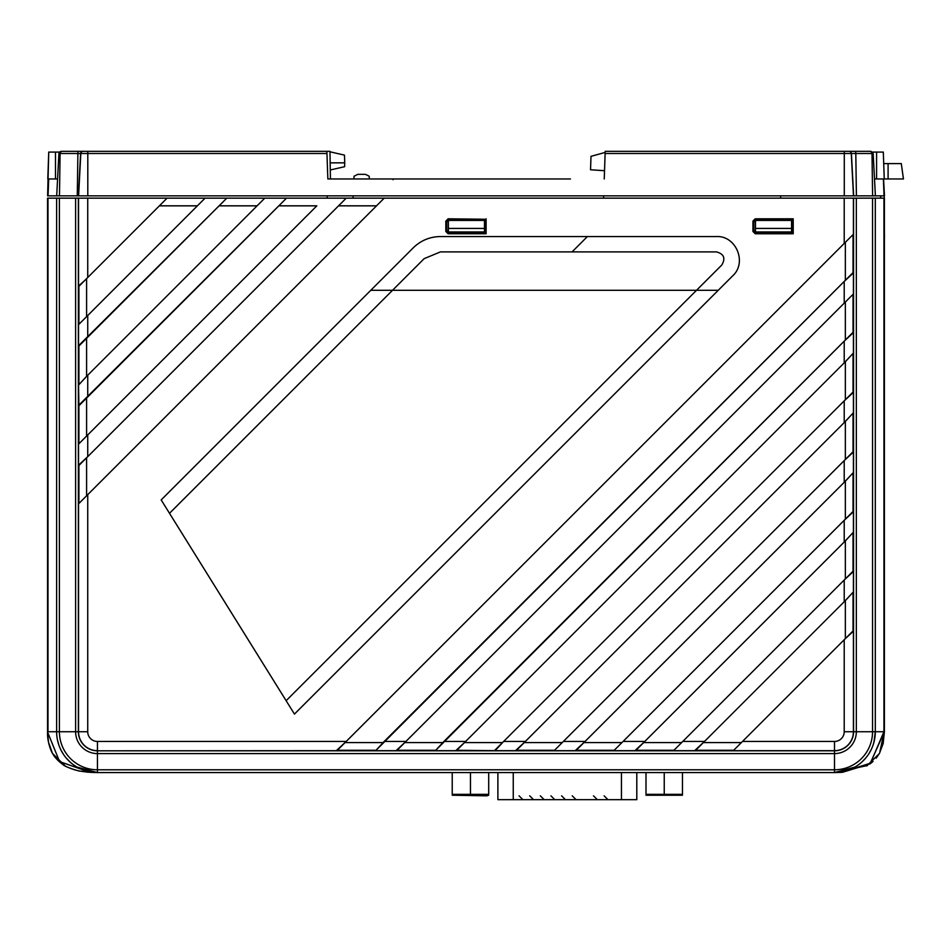 <?xml version="1.0" encoding="UTF-8"?>
<svg xmlns="http://www.w3.org/2000/svg" width="951" height="951" viewBox="0 0 951 951"><rect width="100%" height="100%" fill="white"/><g stroke="black" fill="none" stroke-linecap="round" stroke-linejoin="round"><path stroke-width="1.43" d="M853.035 413.78L853.035 451.773L845.356 459.452L845.356 421.459L853.416 412.734L844.215 422.601L844.215 400.882L503.626 741.459L525.344 741.459L515.49 750.672L495.079 750.672L503.626 741.459M844.215 422.601L525.344 741.459M845.356 459.452L554.528 750.28L563.349 741.459L585.055 741.459L575.2 750.672L554.79 750.672M845.356 421.459L516.524 750.28L554.528 750.28M853.035 473.491L853.035 511.495L845.356 519.175L845.356 481.17L853.416 472.457L844.215 482.312L844.215 460.593L563.349 741.459M844.215 482.312L585.055 741.459M845.356 519.175L614.239 750.28L623.06 741.459L644.778 741.459L634.911 750.672L614.512 750.672M845.356 481.17L576.235 750.28L614.239 750.28M853.035 533.202L853.035 571.206L845.356 578.886L845.356 540.881L853.416 532.168L844.215 542.022L844.215 520.316L623.06 741.459M844.215 542.022L644.778 741.459M845.356 578.886L673.95 750.28L682.77 741.459L704.489 741.459L694.634 750.672L674.223 750.672M845.356 540.881L635.957 750.28L673.95 750.28M853.035 592.925L853.035 630.929L845.356 638.596L845.356 600.604L853.416 591.891L844.215 601.745L844.215 580.027L682.77 741.459M844.215 601.745L704.489 741.459M845.356 638.596L733.673 750.28L742.493 741.459L834.491 741.459A9.724 9.724 0 0 0 844.215 731.735L853.416 731.735A18.925 18.925 0 0 1 834.491 750.672L733.934 750.672M845.356 600.604L695.668 750.28L733.673 750.28M853.035 354.057L853.035 392.062L845.356 399.741L845.356 361.737L853.416 353.023L844.215 362.878L844.215 341.159L443.915 741.459L465.621 741.459L455.767 750.672L435.356 750.672L443.915 741.459M844.215 362.878L465.621 741.459M845.356 340.018L853.035 332.351L853.035 294.346L845.356 302.026L845.356 340.018L435.356 750.672M844.215 341.159L853.416 332.612L853.416 353.023M845.356 302.026L397.09 750.28L435.094 750.28M853.035 294.346L844.215 303.167L844.215 281.448L384.192 741.459L405.911 741.459L396.056 750.672L375.645 750.672L384.192 741.459M844.215 303.167L405.911 741.459M844.215 281.448L853.416 272.901L853.416 293.312M397.09 750.28L396.056 750.672M845.356 280.307L853.035 272.628L853.035 234.624L845.356 242.303L845.356 280.307L375.645 750.672M845.356 242.303L337.379 750.28L375.372 750.28M424.158 258.648L392.525 290.293L718.243 290.293L294.453 714.082L286.132 700.697L721.809 265.008C725.744 258.256 723.937 253.893 716.388 251.896L440.444 251.896L424.158 258.648M370.807 290.293L392.525 290.293L169.504 513.302L161.183 499.917L413.305 247.783C420.865 240.448 429.911 236.704 440.444 236.549L716.388 236.549C736.11 235.479 747.367 262.678 732.674 275.861L718.243 290.293M169.504 513.302L286.132 700.697M86.589 376.358L78.529 385.072L87.73 375.217L87.73 396.936L78.529 405.483L286.501 198.153L264.782 198.153L86.589 376.358L86.589 338.354L78.909 346.033L78.909 384.038M87.73 375.217L264.782 198.153L205.071 198.153L78.909 324.315L87.73 315.506L87.73 337.213L78.719 345.689M87.73 315.506L205.071 198.153L167.067 198.153L78.909 286.322L78.909 324.315M84.817 280.379L78.529 286.049L78.529 198.153L87.73 198.153L87.73 277.502L167.067 198.153L87.73 198.153M257.115 205.832L219.11 205.832L226.79 198.153L78.529 345.772L78.529 325.361M853.035 234.624L844.215 243.444L844.215 198.153L286.501 198.153L278.821 205.832L316.826 205.832L78.909 443.748L87.73 434.928L87.73 456.646L78.529 465.194L78.529 444.795M278.821 205.832L78.909 405.756L78.529 385.072M87.73 434.928L316.826 205.832M78.909 405.756L78.909 443.748M87.73 494.651L384.216 198.153L78.909 503.471L87.73 494.651L87.73 731.735A9.724 9.724 0 0 0 97.454 741.459L346.188 741.459L336.333 750.672L97.454 750.815L834.491 750.815A19.068 19.068 0 0 0 853.558 731.735L853.558 198.153L884.394 198.153L884.394 731.735L869.963 763.903L842.527 772.295M87.73 456.646L346.223 198.153L78.909 465.467L78.909 503.471M93.697 772.509L80.134 771.118C79.611 771.499 64.704 766.886 62.968 764.58C57.191 760.396 53.197 755.653 50.985 750.351C49.88 747.486 47.098 739.747 47.55 731.735L47.55 198.153L78.529 198.153M48.002 733.126L59.568 761.585L90.167 772.355L96.717 772.569M841.504 771.962L834.491 772.569L97.454 772.569L90.44 771.962M87.825 771.416L85.424 770.762M82.701 769.811L77.043 767.1L97.454 772.569A40.834 40.834 0 0 1 56.62 731.735L56.62 198.153M70.172 762.12L66.297 758.125M63.206 753.965L60.9 749.935M58.819 744.954L57.417 739.747M96.645 772.569L97.454 772.569A40.834 40.834 0 0 1 56.62 731.735L47.55 731.735L48.477 742.101M88.681 772.248L86.101 771.998M48.501 742.208L52.448 753.335M52.471 753.358L63.598 764.973M63.646 765.008L64.93 765.769M71.503 768.788L72.157 769.014M73.417 769.43L74.986 769.906M75.081 769.93L77.732 770.607M77.804 770.631L80.146 771.118M81.453 771.356L89.156 772.283M849.243 769.811L854.901 767.1L834.491 772.569L841.635 772.355L870.462 763.154L883.955 731.735L883.955 198.153M846.509 770.762L844.119 771.416M874.528 739.747L873.125 744.954M871.045 749.935L868.738 753.965M865.648 758.125L861.772 762.12M844.215 198.153L856.34 198.153L853.558 198.153L856.34 198.153L855.353 198.153L856.34 198.153L856.34 731.735A21.849 21.849 0 0 1 834.491 753.596L834.491 769.787A38.052 38.052 0 0 0 872.543 731.735L875.312 731.735L875.312 198.153L875.312 731.735L873.921 742.303M884.394 319.179L884.394 316.921M884.394 312.582L884.394 309.337M883.182 743.468L884.394 731.735L875.312 731.735A40.834 40.834 0 0 1 834.491 772.569L867.431 765.531M869.951 763.903L870.854 763.249M870.914 763.201L873.066 761.418M876.156 758.197L879.473 753.37L883.182 743.48M883.943 733.126L879.877 751.659M47.55 198.153L47.55 213.202M47.55 232.401L47.55 731.735M844.215 243.444L346.188 741.459M337.379 750.28L336.333 750.672M756.176 232.71L755.225 233.756L752.93 231.45L753.87 230.404L756.176 232.71L792.266 232.71L793.217 233.756L793.205 218.801L755.225 218.801L756.176 219.657L753.87 221.952L753.87 230.404M755.225 233.756L793.217 233.756M791.601 219.241L793.205 218.801M792.718 219.241L792.718 232.71M791.612 219.657L756.176 219.657M753.87 221.952L752.93 221.107L755.225 218.801M752.93 221.107L752.93 231.45M484.511 219.241L448.135 218.801L449.074 219.657L446.78 221.952L446.78 230.404L449.074 232.71L485.616 232.71L486.116 233.756L486.116 218.801M485.616 219.241L485.616 232.71M449.074 232.71L448.123 233.756L486.116 233.756M448.123 233.756L445.829 231.45L446.78 230.404M446.78 221.952L445.829 221.107L448.135 218.801M445.829 221.107L445.829 231.45M484.511 219.657L449.074 219.657M844.215 731.735L844.215 639.75L853.416 631.191L853.416 731.735L872.543 731.735L872.543 198.153M844.215 639.75L742.493 741.459M695.668 750.28L694.634 750.672M635.957 750.28L634.911 750.672M576.235 750.28L575.2 750.672M516.524 750.28L515.49 750.672M845.356 361.737L456.813 750.28L495.079 750.672M456.813 750.28L455.767 750.672M845.356 399.741L494.805 750.28M844.215 400.882L853.416 392.335L853.416 412.734M844.215 460.593L853.416 452.046L853.416 472.457M844.215 520.316L853.416 511.757L853.416 532.168M844.215 580.027L853.416 571.48L853.416 591.891M219.11 205.832L86.589 338.354M86.589 436.069L86.589 398.077M338.544 205.832L376.537 205.832M86.589 495.792L86.589 457.788M383.051 742.6L345.047 742.6M442.774 742.6L404.769 742.6M502.485 742.6L464.48 742.6M562.196 742.6L524.203 742.6M621.918 742.6L583.914 742.6M681.629 742.6L643.637 742.6M741.352 742.6L703.348 742.6M159.399 205.832L197.392 205.832M86.589 316.647L86.589 278.643M488.695 772.569L488.695 794.347L452.224 794.347L452.224 772.569M470.46 794.347L470.46 772.569M488.695 795.226L486.769 795.832L452.224 795.226M497.896 772.569L497.896 799.672L636.801 799.672L636.801 772.569M682.473 772.569L682.473 794.358L664.238 794.358L664.238 772.569M664.238 794.358L646.002 794.358L646.002 772.569M646.002 794.358L655.025 795.238M646.002 795.238L682.473 795.238M603.647 195.858L603.564 198.153M780.64 195.858L780.723 198.153M78.446 151.328L329.961 151.328L330.437 178.966L353.95 178.966L354.045 176.232L357.79 174.354L365.469 174.354L369.214 176.232L369.309 178.966L392.371 178.966L393.132 179.703M326.882 151.328L327.845 178.966L570.434 178.966M47.8 178.966L48.739 152.089L47.621 195.858L48.513 178.966L57.583 178.966M326.966 153.503L58.914 153.503L56.691 195.858L47.621 195.858M59.651 151.946L61.221 151.328L58.914 153.503L59.39 152.219M61.221 151.328L78.517 151.328A2.306 0.63 -90 0 0 77.887 153.503L77.269 195.858L59.473 195.858L60.091 153.503L61.221 151.328L64.264 151.328M872.982 152.695L870.866 151.328L871.996 153.503L851.418 153.503L853.629 195.858L77.269 195.858M59.473 195.858L56.691 195.858M78.517 151.328L82.892 151.328A2.306 2.306 -90 0 0 80.597 153.503L78.386 195.858M785.443 219.717L785.419 220.418L785.443 219.717L781.472 219.717L781.496 220.418M791.565 228.43L791.565 220.418L755.486 220.418L755.486 228.43L791.565 228.43L791.565 231.937L755.486 231.937L755.486 228.43M855.353 198.153L853.558 198.153L855.353 198.153M884.394 233.292A0.773 0.773 0 0 1 884.466 233.625L884.466 238.844A0.773 0.773 0 0 1 884.394 239.176M870.866 151.328L855.163 151.328A2.306 0.63 90 0 1 855.805 153.503L856.411 195.858L875.395 195.858L873.173 153.503L871.996 153.503L872.614 195.858M853.629 195.858L856.411 195.858M849.124 151.328A2.306 2.306 90 0 1 851.418 153.503L605.121 153.503L605.205 151.328L855.163 151.328M872.59 152.089L883.313 152.089L883.717 163.608L901.286 163.608L903.45 178.966L874.504 178.966L875.395 195.858L884.466 195.858L883.574 178.966L884.394 200.804M884.454 198.652L884.418 199.96M880.662 195.858L880.626 198.153M561.268 178.966L558.332 178.966M549.167 178.966L519.947 178.966M504.268 178.966L475.048 178.966M465.883 178.966L443.166 178.966M427.498 178.966L396.947 178.966M353.011 195.858L353.083 198.153M327.263 195.858L327.18 198.153M330.282 169.967L344.607 166.71L344.738 162.847L330.152 162.847M344.738 162.847L344.464 155.108L329.961 151.803M605.121 153.503L604.242 178.966M484.475 228.43L484.475 231.937L448.385 231.937L448.385 228.43L484.475 228.43L484.475 220.418L448.385 220.418L448.385 228.43M59.497 152.089L48.739 152.089M884.252 178.966L883.313 152.089M605.169 152.422L590.999 156.344L590.535 169.777L604.527 170.704M572.062 251.896L587.409 236.549M834.491 741.459L834.491 753.596L97.454 753.596A21.849 21.849 0 0 1 75.605 731.735L75.605 198.153M78.374 198.153L78.374 731.735A19.068 19.068 0 0 0 97.454 750.815L97.454 769.787L834.491 769.787L834.491 772.569A40.834 40.834 0 0 0 875.312 731.735L872.543 731.735M56.62 731.735L87.73 731.735M47.978 198.153L47.978 731.735M90.167 772.355L97.454 772.569L97.454 769.787A38.052 38.052 0 0 1 59.402 731.735L59.402 198.153M97.454 741.459L97.454 750.672A18.925 18.925 0 0 1 78.529 731.735L78.529 504.505M853.416 198.153L853.416 233.589M513.255 799.672L513.255 772.569M621.443 799.672L621.443 772.569M48.691 178.966L48.049 195.858M83.117 151.328A2.306 2.306 -90 0 0 80.811 153.503L78.6 195.858M87.801 195.858L87.801 151.328M848.97 151.328A2.306 2.306 90 0 1 851.276 153.503L853.487 195.858M844.286 151.328L844.286 195.858M883.396 178.966L884.038 195.858M55.479 178.966L55.479 152.089M876.584 178.966L876.584 152.089M888.091 163.608L888.091 178.966M52.602 753.596L65.167 765.912M841.635 772.355L840.422 772.426M866.765 765.912L879.342 753.596M841.778 772.355L834.491 772.569M529.695 795.832L533.535 799.672M572.229 795.832L576.056 799.672M604.123 795.832L607.962 799.672M561.589 795.832L565.429 799.672M519.056 795.832L522.895 799.672M540.323 795.832L544.162 799.672M593.495 795.832L597.323 799.672M550.962 795.832L554.79 799.672"/></g></svg>
